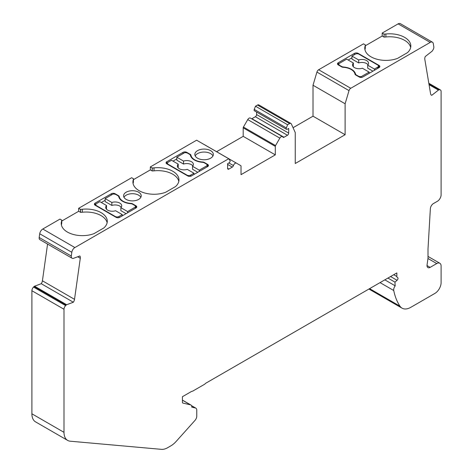 <?xml version="1.0" encoding="UTF-8"?>
<svg xmlns="http://www.w3.org/2000/svg" width="473" height="473" viewBox="0 0 473 473"><rect width="100%" height="100%" fill="white"/><g stroke="black" fill="none" stroke-linecap="round" stroke-linejoin="round"><path stroke-width="0.71" d="M111.853 202.474L111.853 205.448L105.136 201.569L105.136 198.595L111.853 202.474A6.61 3.819 180 0 1 121.721 205.796A6.61 3.819 180 0 1 120.863 207.677L120.863 210.651L126.09 213.672M121.2 207.28A6.61 3.819 0 0 0 111.853 205.448M120.863 207.677L127.574 211.555L135.42 207.026A3.524 2.034 180 0 0 135.467 206.695A3.524 2.034 180 0 0 134.433 205.252L132.718 204.265A3.524 2.034 180 0 0 130.725 203.692A14.101 8.142 180 0 1 118.758 196.78A3.524 2.034 180 0 0 117.759 195.627L116.045 194.639A3.524 2.034 180 0 0 112.976 194.072L105.136 198.595M133.498 179.622L150.325 169.902L150.325 166.928L196.626 140.197L228.725 158.733L229.967 160.495A1.496 0.863 -60 0 1 229.05 162.86L227.619 163.688L227.619 168.37A1.762 1.017 120 0 0 227.98 169.174A1.762 1.017 120 0 0 228.867 169.086L232.302 167.105A1.762 1.017 120 0 0 233.443 165.58A2.643 1.525 -60 0 1 236.482 163.167L240.781 165.651A1.147 0.662 -60 0 1 241.017 166.171L241.017 174.667L275.304 154.872L275.304 146.382A1.147 0.662 -60 0 1 275.54 145.583L279.839 138.128A2.643 1.525 -60 0 1 282.487 136.602A2.643 1.525 -60 0 1 282.878 137.04A1.762 1.017 120 0 0 283.138 137.33A1.762 1.017 120 0 0 284.019 137.247L287.454 135.26A1.762 1.017 120 0 0 288.701 133.102L288.701 128.425L287.271 129.253A1.496 0.863 -60 0 1 286.52 129.324A1.496 0.863 -60 0 1 286.354 127.947L287.59 124.748L289.606 123.583A2.643 1.525 -60 0 1 290.93 123.453A2.643 1.525 -60 0 1 291.338 123.914L295.247 132.564L295.247 163.51L345.113 134.722L345.113 103.77L349.021 90.609A2.643 1.525 -60 0 1 350.753 88.28L430.217 42.399A4.405 2.542 -60 0 1 432.423 42.186A4.405 2.542 -60 0 1 433.286 43.605L433.812 46.732A3.524 2.034 -60 0 1 432.961 49.931L432.381 50.824A1.324 0.763 -60 0 1 431.944 51.315L425.257 56.535A4.405 2.542 120 0 0 424.819 59.344L430.584 93.76A4.405 2.542 120 0 0 431.447 95.179A4.405 2.542 120 0 0 431.748 95.315L438.436 90.095A1.324 0.763 -60 0 1 438.914 89.864L439.464 89.781A3.524 2.034 -60 0 1 440.375 89.923A3.524 2.034 -60 0 1 441.102 91.537L441.102 194.823A5.292 3.051 -60 0 1 437.365 201.297L433.469 203.544A4.405 2.542 120 0 0 430.359 208.688L428.018 248.751A1.762 1.017 120 0 0 428.012 248.851L428.012 258.057A1.762 1.017 -60 0 1 427.994 258.317L427.066 264.915A4.405 2.542 120 0 0 427.935 267.588A4.405 2.542 120 0 0 430.14 267.369L436.739 263.556A6.173 3.565 -60 0 1 439.825 263.248A6.173 3.565 -60 0 1 441.102 266.074L441.102 282.629A8.816 5.091 -60 0 1 434.87 293.426L410.86 307.29A17.631 10.181 -60 0 1 402.044 308.16A17.631 10.181 -60 0 1 399.969 306.185A83.745 48.347 -60 0 1 393.743 290.523A4.405 2.542 -60 0 1 395.203 285.84A44.078 25.447 -60 0 1 394.979 282.144L397.072 280.294A1.762 1.017 120 0 0 397.633 277.562L397.214 277.32A1.762 1.017 -60 0 1 396.847 276.51L396.847 272.915L205.601 383.325A4.405 2.542 -60 0 1 204.241 384.472L193.025 390.946A4.405 2.542 -60 0 1 191.666 391.372L182.43 396.705L182.43 402.227A1.762 1.017 120 0 0 182.791 403.031A1.762 1.017 120 0 0 182.956 403.097L190.471 404.835A4.405 2.542 -60 0 1 190.885 404.994A4.405 2.542 -60 0 1 191.796 407.152L195.432 407.992A4.405 2.542 -60 0 1 195.852 408.158A4.405 2.542 -60 0 1 196.762 410.174L196.762 416.139A4.405 2.542 -60 0 1 194.965 420.438L176.122 441.463A17.631 10.181 -60 0 1 170.854 445.856L167.69 447.683A17.631 10.181 -60 0 1 161.459 449.35L70.229 441.203A17.631 10.181 -60 0 1 67.651 440.404A17.631 10.181 -60 0 1 63.997 432.334L63.997 309.259A3.524 2.034 -60 0 1 65.641 305.605L66.185 305.061A1.324 0.763 -60 0 1 66.663 304.736L73.35 302.235L41.252 283.699A4.405 2.542 120 0 0 42.416 280.796L47.572 244.074M150.325 169.902L152.2 170.984L152.2 168.01L150.325 166.928M152.2 170.984L152.282 167.956A9.697 5.599 0 0 0 154.009 167.868A21.155 12.215 180 0 1 178.965 179.882A21.155 12.215 180 0 1 175.495 186.587L165.674 192.257A21.155 12.215 180 0 1 144.017 192.789A21.155 12.215 180 0 1 132.913 182.046A21.155 12.215 180 0 1 133.256 179.852L133.256 182.826A9.697 5.599 0 0 0 133.41 181.827L133.498 178.806L131.63 177.724L78.648 208.315L78.648 211.289L80.599 212.318A9.697 5.599 0 0 0 82.326 212.229A21.155 12.215 0 0 1 107.123 222.753M133.256 182.826A21.155 12.215 0 0 0 133.067 183.53M178.806 181.372A21.155 12.215 0 0 0 154.009 170.842A9.697 5.599 0 0 1 152.282 170.93M167.472 163.238A2.643 1.525 180 0 0 168.246 164.32L186.947 175.116A2.643 1.525 0 0 0 190.684 175.116L193.96 173.224L187.243 169.352A6.61 3.819 180 0 1 177.375 166.029A6.61 3.819 180 0 1 178.232 164.149L171.522 160.27L168.246 162.162A2.643 1.525 180 0 0 167.472 163.238L167.472 164.232M193.96 173.224L193.96 174.484M178.232 164.149L178.232 167.123A6.61 3.819 0 0 0 177.895 167.519M176.819 158.928L173.006 161.127M197.773 172.284L192.541 169.263L192.541 166.289L199.257 170.168L199.257 171.427M192.878 165.899A6.61 3.819 0 0 0 183.53 164.06L176.819 160.187L176.819 157.213L183.53 161.086L183.53 164.06M365.369 45.751L382.202 36.031L382.202 33.057L398.118 23.869A4.405 2.542 -60 0 1 400.324 23.65L432.423 42.186M402.044 308.16L369.945 289.63A17.631 10.181 -60 0 1 369.029 288.973M67.651 440.404L35.546 421.869A17.631 10.181 -60 0 1 31.898 413.798L31.898 290.724A3.524 2.034 -60 0 1 33.536 287.07L34.086 286.526A1.324 0.763 -60 0 1 34.564 286.2L41.252 283.699M40.039 239.71A3.524 2.034 -60 0 1 39.88 239.634A3.524 2.034 -60 0 1 39.188 237.499L39.714 233.763A4.405 2.542 -60 0 1 42.783 229.021L59.947 219.111L61.815 220.187L61.732 223.215A9.697 5.599 0 0 1 61.573 224.208A21.155 12.215 0 0 0 61.389 224.917M61.815 221.003L78.648 211.289M204.141 144.537A2.643 1.525 -60 0 1 204.377 144.632L236.482 163.167L204.377 144.632M216.61 151.691L243.199 136.342L243.199 127.846A1.147 0.662 -60 0 1 243.435 127.048L247.74 119.598A2.643 1.525 -60 0 1 250.383 118.073L282.487 136.602M251.683 118.824A1.762 1.017 120 0 0 251.92 118.711L255.355 116.725A1.762 1.017 120 0 0 256.603 114.567L256.603 112.054M286.52 129.324L254.421 110.794A1.496 0.863 -60 0 1 254.249 109.411L255.491 106.212L257.507 105.047A2.643 1.525 -60 0 1 258.832 104.917L290.93 123.453M293.053 127.71L313.014 116.187L313.014 85.241L316.922 72.079A2.643 1.525 -60 0 1 318.648 69.75L363.5 43.853L365.369 44.935L365.286 47.956L365.369 44.935M73.35 302.235A4.405 2.542 120 0 0 74.521 299.332L80.286 258.258A4.405 2.542 120 0 0 79.842 255.958L73.161 258.453A1.324 0.763 -60 0 1 72.724 258.471L72.144 258.246A3.524 2.034 -60 0 1 71.985 258.169A3.524 2.034 -60 0 1 71.287 256.035L71.813 252.298A4.405 2.542 -60 0 1 74.882 247.55L228.725 158.733M133.256 179.852A9.697 5.599 0 0 0 133.41 178.853L133.498 178.806M80.516 212.365L80.516 209.391L78.648 208.315M80.516 209.391L80.599 209.344A9.697 5.599 0 0 0 82.326 209.255A21.155 12.215 180 0 1 107.282 221.269A21.155 12.215 180 0 1 103.812 227.974L93.997 233.638A21.155 12.215 180 0 1 72.339 234.176A21.155 12.215 180 0 1 61.23 223.427A21.155 12.215 180 0 1 61.573 221.234A9.697 5.599 0 0 0 61.732 220.241L61.815 220.187M135.993 205.796L132.6 203.839A2.643 1.525 0 0 0 131.009 203.402A13.22 7.633 0 0 1 119.255 196.614A2.643 1.525 0 0 0 118.498 195.698L115.11 193.741A2.643 1.525 0 0 0 111.368 193.741L95.162 203.094A2.643 1.525 0 0 0 94.387 204.176A2.643 1.525 0 0 0 95.162 205.252L116.045 217.308A2.643 1.525 0 0 0 119.787 217.308L135.993 207.954A2.643 1.525 0 0 0 136.768 206.872A2.643 1.525 0 0 0 135.993 205.796L135.993 207.954M207.671 166.567A2.643 1.525 0 0 0 208.445 165.491A2.643 1.525 0 0 0 207.671 164.409L207.671 166.567L191.464 175.926A2.643 1.525 0 0 1 187.728 175.926L166.845 163.871A2.643 1.525 0 0 1 166.07 162.789A2.643 1.525 0 0 1 166.845 161.713L166.845 163.871M207.671 164.409L204.283 162.452A2.643 1.525 0 0 0 202.692 162.014A13.22 7.633 0 0 1 190.938 155.227A2.643 1.525 0 0 0 190.181 154.31L186.794 152.353A2.643 1.525 0 0 0 183.051 152.353L166.845 161.713M138.642 192.209A8.816 5.091 180 0 1 141.22 195.81A8.816 5.091 180 0 1 135.781 200.511A8.816 5.091 180 0 1 126.173 199.405A8.816 5.091 180 0 1 123.589 195.81A8.816 5.091 180 0 1 129.034 191.104A8.816 5.091 180 0 1 138.642 192.209M210.633 150.645A9.253 5.345 180 0 1 213.341 154.423A9.253 5.345 180 0 1 207.629 159.36A9.253 5.345 180 0 1 197.543 158.201A9.253 5.345 180 0 1 194.835 154.423A9.253 5.345 180 0 1 200.546 149.486A9.253 5.345 180 0 1 210.633 150.645M80.599 212.318L80.599 209.344M61.732 220.241L61.732 223.215M133.41 178.853L133.41 181.827M382.202 36.031L384.07 37.113L384.07 34.139L382.202 33.057M384.07 37.113L384.153 34.091A9.697 5.599 0 0 0 385.879 33.997A21.155 12.215 180 0 1 410.836 46.011A21.155 12.215 180 0 1 407.365 52.716L397.551 58.386A21.155 12.215 180 0 1 375.893 58.924A21.155 12.215 180 0 1 364.784 48.175A21.155 12.215 180 0 1 365.126 45.982A9.697 5.599 0 0 0 365.286 44.982M183.53 161.086A6.61 3.819 180 0 1 193.404 164.409A6.61 3.819 180 0 1 192.541 166.289M353.384 63.027L346.674 59.149L338.828 63.678A3.524 2.034 180 0 0 338.78 64.009A3.524 2.034 180 0 0 339.815 65.445L341.53 66.433A3.524 2.034 180 0 0 343.522 67.012A14.101 8.142 180 0 1 355.489 73.924A3.524 2.034 180 0 0 356.488 75.071L358.203 76.064A3.524 2.034 180 0 0 361.266 76.632L369.111 72.103L362.395 68.23A6.61 3.819 180 0 1 352.527 64.907A6.61 3.819 180 0 1 353.384 63.027L353.384 66.001A6.61 3.819 0 0 0 353.047 66.391M365.126 45.982L365.126 48.956A9.697 5.599 0 0 0 365.286 47.956M365.126 48.956A21.155 12.215 0 0 0 364.943 49.659M410.676 47.501A21.155 12.215 0 0 0 385.879 36.971A9.697 5.599 0 0 1 384.153 37.06M275.304 154.872L243.199 136.342M338.254 62.749L338.254 64.907A2.643 1.525 180 0 1 337.48 63.825A2.643 1.525 180 0 1 338.254 62.749L354.46 53.39A2.643 1.525 180 0 1 358.203 53.39L358.203 53.887M351.971 57.807L348.158 60.006M358.203 53.39L379.086 65.445A2.643 1.525 180 0 1 379.86 66.527A2.643 1.525 180 0 1 379.086 67.604L362.88 76.963A2.643 1.525 180 0 1 359.137 76.963L355.749 75.006A2.643 1.525 180 0 1 354.987 74.09A13.22 7.633 180 0 0 343.238 67.302A2.643 1.525 180 0 1 341.642 66.864L338.254 64.907M287.59 124.748L255.491 106.212M176.819 157.213L184.659 152.684A3.524 2.034 180 0 1 187.728 153.252L189.442 154.245A3.524 2.034 180 0 1 190.436 155.392A14.101 8.142 180 0 0 202.403 162.304A3.524 2.034 180 0 1 204.401 162.878L206.116 163.871A3.524 2.034 180 0 1 207.144 165.308A3.524 2.034 180 0 1 207.097 165.639L207.097 166.898M135.42 207.026L135.42 208.286M367.692 65.168L374.409 69.046L377.679 67.154A2.643 1.525 180 0 0 378.453 66.078A2.643 1.525 180 0 0 377.679 64.996L358.983 54.2A2.643 1.525 0 0 0 355.241 54.2L351.971 56.092L351.971 59.066L358.682 62.939L358.682 59.965A6.61 3.819 180 0 1 368.556 63.287A6.61 3.819 180 0 1 367.692 65.168L367.692 68.142L372.925 71.163M351.971 56.092L358.682 59.965M374.409 69.046L374.409 70.306M345.113 134.722L313.014 116.187M345.113 103.77L313.014 85.241M431.748 95.315L431.181 94.984M212.98 155.913A9.253 5.345 0 0 0 204.088 152.052A9.253 5.345 0 0 0 195.195 155.913M199.257 170.168L207.097 165.639M105.136 200.31L101.323 202.515M106.555 205.53L99.838 201.658L96.569 203.544A2.643 1.525 180 0 0 95.788 204.626A2.643 1.525 180 0 0 96.569 205.702L115.264 216.498A2.643 1.525 0 0 0 119.007 216.498L122.276 214.612L115.566 210.733A6.61 3.819 180 0 1 105.692 207.416A6.61 3.819 180 0 1 106.555 205.53L106.555 208.504A6.61 3.819 0 0 0 106.218 208.9M369.111 73.362L369.111 72.103M395.203 285.84L384.827 279.85M394.979 282.144L387.919 278.071M140.836 197.294A8.816 5.091 0 0 0 132.405 193.694A8.816 5.091 0 0 0 123.973 197.294M361.266 76.632L361.266 77.401M368.029 64.771A6.61 3.819 0 0 0 358.682 62.939M122.276 214.612L122.276 215.871M127.574 211.555L127.574 212.815M168.246 164.32L168.246 164.681M186.947 175.116L186.947 175.477M190.684 176.234L190.684 175.116M396.847 276.51L393.731 274.712M182.956 403.097L182.655 402.919M190.471 404.835L182.43 400.188M195.432 407.992L191.553 405.751M63.997 432.334L31.898 413.798M63.997 309.259L31.898 290.724M65.641 305.605L33.536 287.07M66.185 305.061L34.086 286.526M66.663 304.736L34.564 286.2M74.521 299.332L42.416 280.796M80.286 258.258L77.69 256.762M71.287 256.035L39.188 237.499M71.813 252.298L39.714 233.763M74.882 247.55L42.783 229.021M82.326 209.255L82.326 212.229M61.573 221.234L61.573 224.208M228.867 169.086L227.619 168.37M232.302 167.105L227.619 164.403M233.443 165.58L228.891 162.954M288.701 133.102L256.603 114.567M287.454 135.26L255.355 116.725M275.304 146.382L243.199 127.846M354.46 53.39L354.46 54.649M379.086 65.445L379.086 67.604M284.019 137.247L251.92 118.711M286.354 127.947L254.249 109.411M355.489 73.924L355.489 74.835M356.488 75.071L356.488 75.432M339.815 65.445L339.815 65.806M341.53 66.433L341.53 66.794M343.522 67.012L343.522 67.32M438.914 89.864L428.964 84.117M439.464 89.781L428.893 83.674M438.436 90.095L429.058 84.685M350.753 88.28L318.648 69.75M430.217 42.399L398.118 23.869M132.6 203.839L132.6 204.2M115.11 193.741L115.11 194.249M118.498 195.698L118.498 196.254M190.938 155.227L190.938 156.675M202.692 162.014L202.692 162.334M204.283 162.452L204.283 162.818M119.255 196.614L119.255 198.063M131.009 203.402L131.009 203.721M111.368 193.741L111.368 195M95.162 203.094L95.162 205.252M399.969 306.185L369.59 288.648M154.009 167.868L154.009 170.842M393.743 290.523L380.044 282.612M275.54 145.583L243.435 127.048M385.879 33.997L385.879 36.971M397.072 280.294L390.568 276.539M183.051 152.353L183.051 153.613M186.794 152.353L186.794 152.868M190.181 154.31L190.181 154.872M358.203 76.064L358.203 76.425M96.569 205.702L96.569 206.062M115.264 216.498L115.264 216.859M430.14 267.369L427.018 265.566M436.739 263.556L427.97 258.495M349.021 90.609L316.922 72.079M289.606 123.583L257.507 105.047M279.839 138.128L247.74 119.598M377.679 67.154L377.679 68.414M119.007 217.621L119.007 216.498M182.43 400.111L190.885 404.994M191.494 405.639L195.852 408.158M39.88 239.634L71.985 258.169M207.144 165.308L207.144 166.874M135.467 206.695L135.467 208.256M338.78 64.009L338.78 65.209M428.822 83.254L440.375 89.923M95.788 204.626L95.788 205.619M378.453 66.078L378.453 67.97M428.012 256.431L439.825 263.248"/></g></svg>
